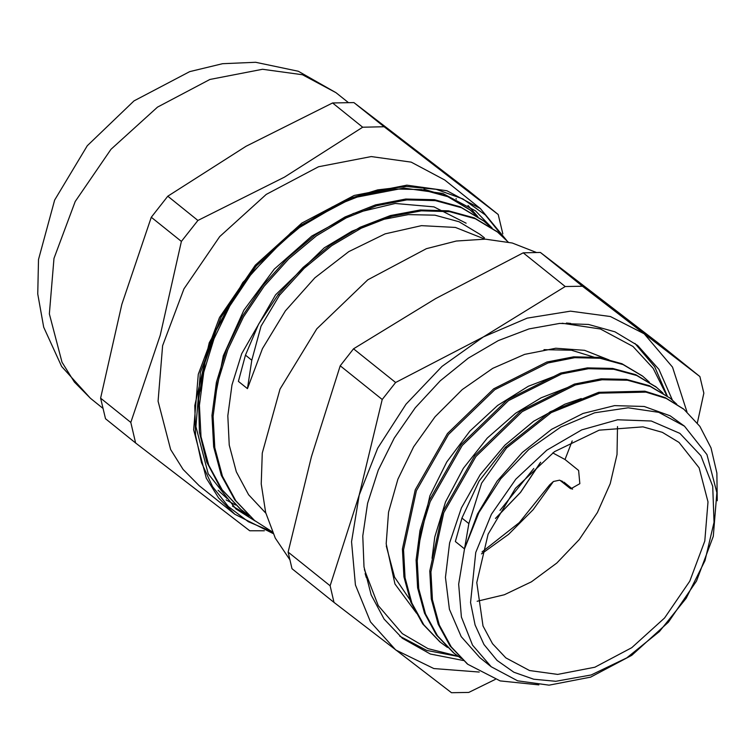 <?xml version="1.0" encoding="UTF-8"?>
<svg xmlns="http://www.w3.org/2000/svg" width="755" height="755" viewBox="0 0 755 755"><rect width="100%" height="100%" fill="white"/><g stroke="black" fill="none" stroke-linecap="round" stroke-linejoin="round"><path stroke-width="1.13" d="M482.039 551.886L519.223 522.611L549.602 484.861L553.434 481.464L559.53 480.218L562.72 481.473M563.957 482.19L572.564 489.108M481.482 553.906L508.625 534.361L533.096 509.757L553.434 481.464M572.271 489.098L569.619 488.051L570.856 488.768L579.84 483.681L578.613 470.431L564.985 459.474L572.224 440.948M552.745 452.896L564.985 459.474M569.619 488.051L560.767 480.935M495.488 518.543L520.544 492.364L540.712 462.249M540.316 462.589L520.488 492.317L495.733 518.081M500.046 510.418L533.757 468.449M684.54 426.179L658.785 412.334L628.132 407.757L594.695 412.768L560.786 427.028L528.745 449.546L500.801 478.764L478.878 512.664L464.495 548.904L458.672 584.21L461.409 617.014L472.517 645.157L491.25 666.759L517.628 680.812L549.074 685.172L590.561 677.122L631.756 655.359L668.354 622.177L696.516 581.048L713.277 536.295L716.882 492.609L706.963 454.576L684.54 426.179L670.119 415.788L644.194 406.492L614.551 405.661L583.039 413.457L551.66 429.34L522.403 452.434L497.101 481.256L477.405 514.089L464.495 548.904L468.874 523.63L481.577 483.247L506.52 448.036L505.435 447.158L550.168 411.749L598.677 392.326L644.827 391.222L665.183 397.611L683.266 408.804M467.26 663.815L450.112 645.959L438.193 624.168L431.332 598.857L429.793 570.988L442.704 511.833L474.81 455.614L521.082 410.795L574.338 384.059L601.037 378.868L626.376 379.397L649.357 385.692L669.76 397.951M453.604 652.886L436.428 634.936L424.47 613.164L417.628 587.852L416.109 559.974L419.94 530.595L429.019 500.829L461.107 444.61L507.379 399.763L560.654 373.045L587.343 367.845L612.673 368.412L635.682 374.669L655.887 386.824M439.787 641.75L422.715 623.951L410.795 602.15L403.925 576.848L402.406 548.979L415.297 489.816L447.404 433.596L493.685 388.778L546.941 362.051L573.64 356.841L598.979 357.389L621.96 363.683L642.316 375.886M506.53 448.036L551.263 412.626L599.781 393.204L645.921 392.1L666.278 398.489L683.907 409.314L699.838 426.377L710.993 447.875L716.854 473.017L717.25 500.735M538.834 684.889L500.14 680.953L467.807 664.268L451.207 646.846L439.287 625.055L432.426 599.734L430.888 571.875L443.798 512.711L475.914 456.501L522.177 411.673L575.442 384.937L602.131 379.746L627.471 380.275L650.451 386.569L670.213 398.31L676.773 404.18M461.305 658.511L454.095 653.273L437.523 635.823L425.575 614.041L418.723 588.73L417.204 560.852L421.035 531.473L430.114 501.707L462.202 445.488L508.474 400.641L561.748 373.933L588.438 368.723L613.768 369.289L636.776 375.546L656.501 387.315L663.041 393.176M447.46 647.375L440.401 642.25L423.81 624.838L411.89 603.028L405.02 577.726L403.5 549.857L416.392 490.703L448.508 434.474L494.78 389.655L548.036 362.938L574.734 357.719L600.074 358.266L623.054 364.561L642.816 376.283L649.404 382.19M505.425 447.149L479.038 481.077L461.928 518.043L455.359 541.562L464.495 548.904M251.793 360.229L261.003 326.16L279.51 295.158L278.416 294.28L258.606 324.159L245.45 355.133L238.353 381.341L247.489 388.683L251.793 360.229L245.45 355.133M456.398 199.009L455.973 198.669M218.072 490.24L227.104 498.442M476.632 215.798L470.101 210.022L447.781 196.696L421.771 189.599L393.128 188.91L362.957 194.743L332.417 206.87L302.727 224.801L275.028 247.933L250.386 275.311L229.813 305.954L214.071 338.674L203.784 372.224L199.405 405.331L201.047 436.758L208.739 465.259L222.159 489.806L240.807 509.446L247.819 514.589M490.335 226.802L483.804 221.026L461.484 207.71L435.465 200.603L406.822 199.915L376.651 205.756L346.12 217.874L316.42 235.815L288.731 258.937L264.09 286.324L243.516 316.958L227.774 349.678L217.478 383.229L213.099 416.335L214.75 447.762L222.442 476.263L235.862 500.82L254.511 520.459L272.357 531.907M508.068 241.977L497.507 232.03L475.405 218.808L449.687 211.683L421.356 210.853L391.496 216.43L361.239 228.18L331.747 245.668L304.161 268.289L279.501 295.158M469.487 209.531L448.121 196.442L423.914 189.222M256.964 265.052L234.154 296.017L216.364 329.624L204.322 364.467L198.612 399.112L199.424 432.143L206.794 462.183L220.413 488.013L240.165 508.936M483.191 220.536L460.39 206.832L434.37 199.726L405.728 199.037L375.556 204.869L345.026 216.996L315.326 234.928L287.636 258.059L262.995 285.437L242.421 316.081L226.67 348.801L216.383 382.351L212.004 415.458L213.656 446.884L221.347 475.386L234.767 499.933L253.869 519.94M496.884 231.54L474.31 217.931L448.583 210.805L420.261 209.975L390.401 215.543L360.135 227.302L330.652 244.79L303.066 267.412L278.406 294.28M354.388 197.527L351.632 198.338M215.921 327.651L205.417 359.465L200.575 391.014M466.137 223.187L433.965 206.851L395.252 203.51L353.349 213.505L311.824 235.994L274.254 269.186L243.865 310.248L223.263 355.803L214.278 402.028M484.408 237.853L479.84 234.192L459.097 221.819L434.937 215.213L408.323 214.571L380.293 219.979L351.905 231.228L324.291 247.876L275.575 294.799L241.666 353.718L232.011 384.956L227.831 415.807L229.237 445.12L236.268 471.752L248.621 494.742L265.845 513.202M484.946 239.109L455.482 227.434L421.488 225.622L385.154 233.88L348.819 251.641L314.854 277.868L285.428 310.871L262.495 348.602L247.489 388.683M553.698 376.575L528.358 386.286L497.649 405.426L469.865 431.143L446.8 461.937L429.85 495.865L418.336 547.224M567.373 387.57L541.127 397.772L515.599 413.24L487.296 438.136L463.428 468.298L445.573 501.915L434.786 536.899L432.03 558.285M581.274 398.536L564.797 404.227L533.606 421.243L504.793 445.214L480.218 474.744L461.39 507.973L449.574 542.902L445.469 577.377L449.442 609.257L461.192 636.644L479.812 657.558L491.25 666.759M475.763 552.433L491.448 514.259L515.825 479.18L546.809 450.207L581.727 429.84L617.562 419.827L651.244 421.045L679.859 433.379L700.942 455.765L712.692 486.286L714.088 522.3L705.01 560.71L686.229 598.215L659.389 631.576L626.773 657.926L591.212 674.998L555.755 681.312L533.691 679.236L513.891 672.205L497.101 660.483L483.983 644.515L475.037 624.923L470.601 602.462L475.763 552.433M557.69 674.394L594.846 667.184L631.756 647.686L664.542 617.967L689.768 581.123L704.783 541.024L708.02 501.886L699.13 467.817L679.047 442.383L662.352 432.37L642.977 426.896L599.215 430.18L554.425 451.716L515.429 488.249L488.155 534.2L476.773 582.577L482.992 626.018L492.515 643.76L505.888 657.907L529.519 670.497L557.69 674.394M565.193 286.57L483.351 336.938L395.573 382.54L353.566 348.782L435.654 298.612L523.177 252.812L565.193 286.57L582.454 286.23L540.438 252.472L657.907 342.798L699.923 376.556L582.454 286.23M395.573 382.54L382.247 399.508L359.144 495.044L330.105 585.804L288.089 552.047L311.447 456.718L340.231 365.75L353.566 348.782M340.231 365.75L382.247 399.508M330.105 585.804L334.031 602.433L451.499 692.76L468.761 692.42L495.261 679.406M334.031 602.433L292.015 568.675L288.089 552.047M697.337 422.998L703.849 393.185L699.923 376.556M523.177 252.812L540.438 252.472M479.227 672.082L433.832 668.524L395.733 649.98L370.469 621.912L355.388 584.983L351.528 541.712L359.144 495.044L377.717 448.159L405.982 404.246L442.015 366.317L483.351 336.938L527.188 318.119L570.535 311.145L610.427 316.487L644.157 333.776L672.516 367.147L686.956 411.9M672.431 400.15L658.907 369.365L637.579 345.46L614.9 331.87L588.57 324.423L559.597 323.414L529.113 328.878L498.272 340.609L468.26 358.153L440.231 380.831L415.278 407.785L394.336 437.966L378.227 470.214L367.562 503.302L362.749 535.946L363.986 566.892L371.205 594.968L384.153 619.072L402.311 638.296L430.359 654.009L463.476 660.559M477.169 601.235L504.349 594.77L531.416 581.803L556.86 563.041L579.264 539.532L597.394 512.588L610.229 483.7L617.062 454.482L617.524 426.547M536.645 252.529L512.305 242.997L485.229 239.118L456.294 241.024L426.424 248.64L367.77 279.86L316.789 328.784L280.048 389.127L262.249 453.132L261.277 483.927L265.684 512.579L275.33 538.164L289.911 559.851M249.348 516.024L232.427 506.001M468.034 205.464L477.821 216.6M235.588 504.963L226.132 499.914M100.632 398.187L121.81 304.369L151.293 217.204L181.427 241.421L160.249 335.248L130.775 422.404L100.632 398.187L105.492 418.761L135.636 442.977L249.754 530.727L264.325 530.746M353.916 102.557L468.034 190.307L498.177 214.524L384.059 126.774L353.916 102.557L332.559 102.982L362.702 127.199L284.456 177.142L197.923 220.422L167.789 196.206L246.026 146.262L332.559 102.982M384.059 126.774L362.702 127.199M502.821 233.88L498.177 214.524M130.775 422.404L135.636 442.977M197.923 220.422L181.427 241.421M151.293 217.204L167.789 196.206M506.69 240.496L480.331 208.578L444.714 179.954L411.201 162.108L371.252 156.568L318.553 166.798L266.204 194.441L219.705 236.608L183.927 288.854L162.636 345.714L158.05 401.216L170.658 449.536L183.069 469.384L199.141 485.616L234.758 514.231L273.065 533.492M255.426 521.186L235.966 508.993L208.191 473.81L195.894 426.679L200.368 372.545L221.13 317.091L256.02 266.128L301.377 225.009L352.425 198.046L403.821 188.071L442.789 193.469L475.471 210.881L492.194 228.067M502.849 236.683L485.371 214.939L462.872 198.961L436.23 189.363L406.492 186.532L377.717 189.93L348.272 198.924L291.251 232.351L242.808 282.474L209.21 342.808L194.809 405.548L195.498 435.267L201.472 462.579L212.532 486.588L228.321 506.52L248.329 521.714L271.904 531.68M480.331 208.578L446.828 190.722L406.87 185.192L354.17 195.422L301.821 223.065L255.322 265.222L219.554 317.468L198.254 374.329L193.676 429.831L206.285 478.16L218.686 497.998L234.758 514.231M461.909 518.034L468.874 523.63M411.494 602.018L394.591 577.15L386.249 545.922M543.94 349.678L571.441 350.226L596.063 357.776M667.335 396.111L654.698 366.713L634.983 343.45M399.791 636.191L426.792 650.451L458.276 656.444M366.401 577.688L365.109 573.602M566.392 323.074L570.695 323.451M262.561 69.243L209.862 79.473L157.512 107.116L111.013 149.282L75.236 201.528L53.945 258.389L49.358 313.891L61.967 362.211L74.377 382.058L90.449 398.291L61.655 366.477L43.705 327.217L37.75 293.94L38.496 259.56L54.643 200.047L87.316 145.715L134.012 100.896L189.741 71.65L222.546 63.684L255.7 62.24L298.357 71.215L336.022 92.629L302.51 74.783L262.561 69.243M562.683 481.454L559.502 480.208M683.907 409.314L682.813 408.436M669.845 398.017L669.109 397.432M656.51 387.306L655.415 386.418M467.798 664.277L466.703 663.39M440.401 642.26L439.306 641.382M469.015 209.135L470.11 210.013M482.709 220.139L483.813 221.017M496.412 231.143L497.507 232.03M90.449 398.291L102.595 408.049M336.022 92.629L348.168 102.387M416.6 613.23L394.931 583.964L386.154 543.76L388.551 512.164L397.838 479.217L413.617 446.8L435.05 416.722L462.268 389.552L492.751 368.355L524.612 354.359L555.812 348.291L584.568 350.301L609.115 359.993M562.201 323.244L600.433 328.963L632.992 346.488L653.198 368.327L666.863 395.762M457.719 656.048L428 648.611L402.33 633.596L378.208 605.595L364.382 569.515"/></g></svg>
